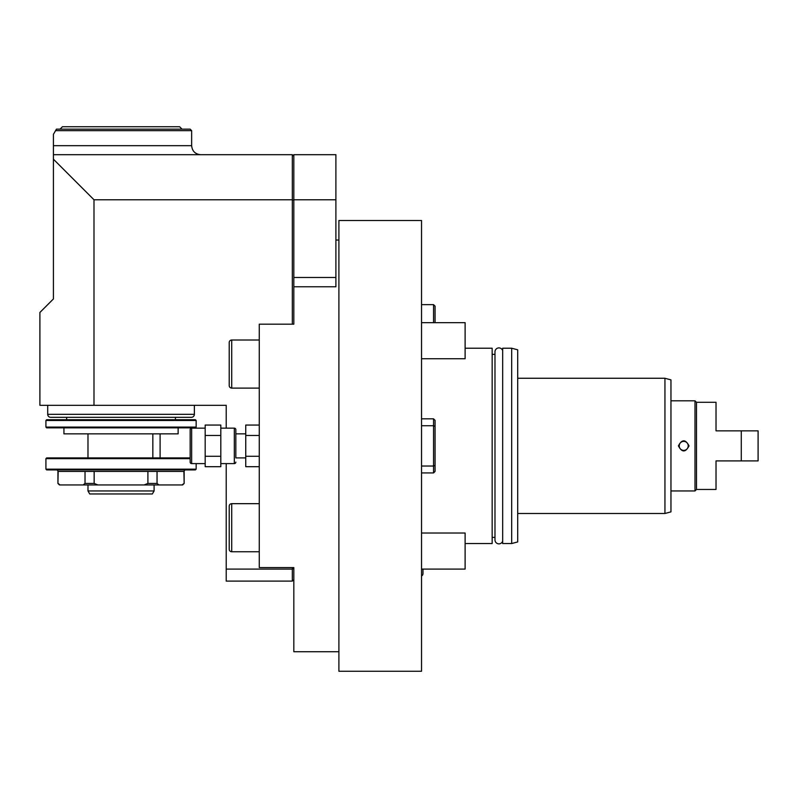 <?xml version="1.0" encoding="UTF-8"?>
<svg xmlns="http://www.w3.org/2000/svg" width="798" height="798" viewBox="0 0 798 798"><rect width="100%" height="100%" fill="white"/><g stroke="black" fill="none" stroke-linecap="round" stroke-linejoin="round"><path stroke-width="1.2" d="M517.702 349.823L517.702 541.932L511.688 543.538L511.688 348.217L517.702 349.823M511.688 348.217L502.67 348.217L502.67 543.538L511.688 543.538M502.67 541.124A3.94 3.94 0 0 1 494.979 539.947L494.979 351.808A3.94 3.94 0 0 1 502.67 350.631M492.157 354.372L494.979 354.372M492.157 537.383L494.979 537.383M465.114 348.217L492.157 348.217L492.157 543.538L465.114 543.538M421.534 671.258L421.534 220.497L338.901 220.497L338.901 671.258L421.534 671.258M293.824 199.769L335.898 199.769L335.898 154.692L293.824 154.692L293.824 324.178L259.27 324.178L259.27 567.577L293.824 567.577L293.824 651.727L338.901 651.727M335.898 199.769L335.898 286.771L293.824 286.771M292.317 567.577L292.317 569.084L293.824 568.465L293.824 567.577M259.27 551.747L231.719 551.747L231.719 503.668L259.27 503.668M231.719 503.668A2.504 2.504 0 0 0 229.216 506.171L229.216 549.243A2.504 2.504 0 0 0 231.719 551.747M259.27 388.097L231.719 388.097L231.719 340.018L259.27 340.018M231.719 340.018A2.504 2.504 0 0 0 229.216 342.522L229.216 385.594A2.504 2.504 0 0 0 231.719 388.097M259.27 425.055L245.744 425.055L245.744 435.469L259.27 435.469M259.27 456.286L245.744 456.286L245.744 435.469M259.27 466.7L245.744 466.7L245.744 456.286M245.744 457.902L235.829 457.902L235.829 429.653L235.829 433.863L245.744 433.863M235.829 429.653A1.506 1.506 0 0 0 234.323 428.147L234.323 463.608A1.506 1.506 0 0 0 235.829 462.102M220.807 463.608L234.323 463.608M220.807 428.147L234.323 428.147M220.807 466.7L220.807 425.055L205.176 425.055L205.176 466.7L220.807 466.7M220.807 435.469L205.176 435.469M220.807 456.286L205.176 456.286M191.65 463.608L191.65 428.147A1.506 1.506 0 0 0 190.153 429.653L190.153 462.102A1.506 1.506 0 0 0 191.65 463.608L205.176 463.608M191.65 428.147L205.176 428.147M226.213 428.147L226.213 405.314L93.994 405.314L93.994 199.769L53.426 159.201L53.426 154.692L292.317 154.692L293.824 156.199M293.824 200.388L292.317 199.769L292.317 324.178M292.317 154.692L292.317 199.769L93.994 199.769M292.537 580.884L293.315 580.116M226.213 569.084L226.213 581.104L292.317 581.104L292.317 569.084L226.213 569.084L226.213 463.608M265.495 581.104L292.317 581.104L265.495 581.104M93.994 405.314L39.9 405.314L39.9 312.457L53.426 298.931L53.426 159.201M53.426 154.692L53.426 134.353L56.429 129.146L190.153 129.146L56.429 129.146M53.426 145.675L191.65 145.675L191.65 130.653L55.561 130.653M182.034 129.146L179.63 126.742L62.434 126.742L60.03 129.146M47.71 414.322L194.363 414.322A3.002 3.002 0 0 1 191.35 417.334L50.723 417.334A3.002 3.002 0 0 1 47.71 414.322L47.71 405.314M194.363 414.322L194.363 405.314M66.643 417.334L66.643 419.738M175.43 417.334L175.43 419.738M195.41 419.738L46.663 419.738L45.915 420.486L45.915 427.1L196.158 427.1L196.158 420.486L195.41 419.738M196.158 420.486L45.915 420.486M45.915 427.1L46.663 427.848L195.41 427.848L196.158 427.1M178.134 427.848L178.134 433.863L63.94 433.863L63.94 427.848M152.837 457.902L152.837 433.863M87.98 433.863L87.98 457.902M196.158 463.608L196.158 469.164L45.915 469.164L45.915 458.651L46.663 457.902L190.153 457.902M45.915 458.651L190.153 458.651M45.915 469.164L46.663 469.922L195.41 469.922L196.158 469.164M185.645 469.922A1.506 1.506 0 0 0 184.138 471.419L157.046 471.419L157.046 483.438L147.909 483.438L144.169 484.945L59.431 484.945L57.935 483.438L58.154 471.419L85.027 471.419L85.027 483.438L83.152 484.945M56.429 469.922A1.506 1.506 0 0 1 57.935 471.419L57.935 483.438M59.571 484.595L58.154 483.438M183.919 471.419L184.138 483.438L182.642 484.945L144.169 484.945M97.905 484.945L94.154 483.438L85.027 483.438M157.046 471.419L94.154 471.419L94.154 483.438M147.909 471.419L147.909 483.438M94.154 471.419L57.935 471.419M183.46 483.827L182.503 484.595M158.912 484.945L157.046 483.438M154.094 484.945L154.094 490.95L87.98 490.95L87.98 484.945M87.98 490.95L89.715 493.962L152.358 493.962L154.094 490.95M160.099 433.863L160.099 457.902M421.534 533.024L465.114 533.024L465.114 569.084L421.534 569.084M421.534 322.671L465.114 322.671L465.114 358.731L421.534 358.731M422.98 573.632L422.98 569.084L422.98 573.632A2.673 2.673 0 0 1 421.534 576.006M421.534 304.646L433.553 304.646L433.553 322.671M433.553 304.646L435.06 306.143L435.06 322.671M435.06 426.401L435.06 471.419L433.553 472.925L433.553 425.723L435.06 426.401L435.06 420.337L433.553 418.83L433.553 425.723L421.534 425.723M435.06 465.354L433.553 466.032L421.534 466.032M517.702 513.493L664.943 513.493L670.958 511.877L670.958 379.878L664.943 378.262L664.943 513.493M517.702 378.262L664.943 378.262M664.943 493.852L664.943 483.857M664.943 452.376L664.943 439.379M670.958 400.805L694.998 400.805L694.998 490.95L670.958 490.95M689.043 445.883C685.492 452.606 681.951 452.606 678.41 445.883C681.951 439.149 685.492 439.149 689.043 445.883M694.998 400.805L696.494 402.302L696.494 489.453L694.998 490.95M696.494 489.453L716.025 489.453L716.025 460.905L741.282 460.905L741.282 430.85L758.1 430.85L758.1 460.905L741.282 460.905M696.494 402.302L716.025 402.302L716.025 430.85L741.282 430.85M679.218 445.883A4.509 4.509 0 0 1 683.726 441.374A4.509 4.509 0 0 1 688.235 445.883A4.509 4.509 0 0 1 683.726 450.381A4.509 4.509 0 0 1 679.218 445.883M679.238 446.291L679.527 447.508M687.926 447.508L688.215 446.291M688.215 445.464L687.926 444.247M679.527 444.247L679.238 445.464M293.824 277.485L335.898 277.485M335.898 240.038L338.901 240.038M190.153 129.146L191.65 130.653M191.65 145.675C192.188 151.151 195.191 154.154 200.667 154.692M184.138 471.419L184.138 483.438M433.553 418.83L421.534 418.83M433.553 472.925L421.534 472.925"/></g></svg>
